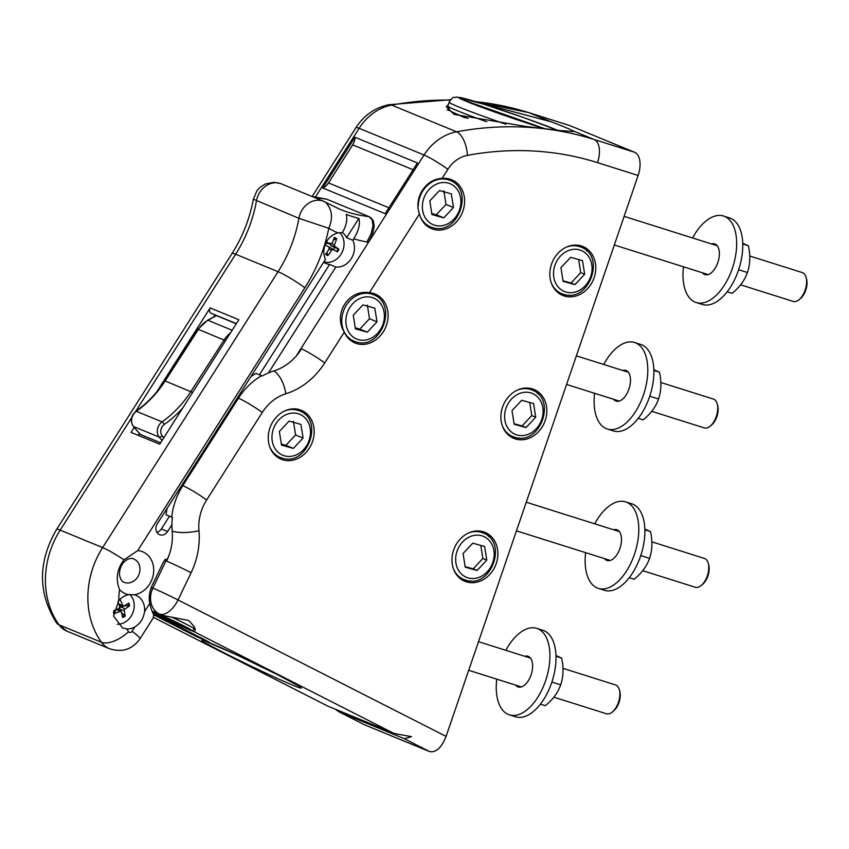 <?xml version="1.0" encoding="UTF-8"?>
<svg xmlns="http://www.w3.org/2000/svg" width="849" height="849" viewBox="0 0 849 849"><rect width="100%" height="100%" fill="white"/><g stroke="black" fill="none" stroke-linecap="round" stroke-linejoin="round"><path stroke-width="1.27" d="M470.887 580.949A26.457 22.339 -67.6 0 1 462.938 580.376M482.985 531.665A26.457 22.339 -67.6 0 1 489.035 536.865M453.525 569.074A25.194 21.278 112.4 0 0 463.841 579.517L465.974 580.249C491.284 588.771 508.264 541.779 483.017 532.917L480.587 531.909A25.194 21.278 112.4 0 0 478.549 531.219A25.194 21.278 112.4 0 0 477.382 530.933M458.449 576.959A25.194 21.278 112.4 0 0 461.4 578.519L463.841 579.517A25.194 21.278 112.4 0 0 465.878 580.217M568.756 295.091A26.457 22.339 -67.6 0 1 560.807 294.529M580.854 245.817A26.457 22.339 -67.6 0 1 586.903 251.007M551.394 283.216A25.194 21.278 112.4 0 0 561.709 293.658L563.842 294.391C589.153 302.923 606.133 255.92 580.886 247.059L578.456 246.061A25.194 21.278 112.4 0 0 576.418 245.361A25.194 21.278 112.4 0 0 575.251 245.074M556.318 291.111A25.194 21.278 112.4 0 0 559.279 292.661L561.709 293.658A25.194 21.278 112.4 0 0 563.747 294.359M519.821 438.02A26.457 22.339 -67.6 0 1 511.873 437.447M531.92 388.736A26.457 22.339 -67.6 0 1 537.969 393.936M502.459 426.145A25.194 21.278 112.4 0 0 512.775 436.588L514.908 437.32C540.219 445.842 557.199 398.85 531.952 389.988L529.521 388.98A25.194 21.278 112.4 0 0 527.484 388.29A25.194 21.278 112.4 0 0 526.316 388.004M507.384 434.03A25.194 21.278 112.4 0 0 510.345 435.59L512.775 436.588A25.194 21.278 112.4 0 0 514.812 437.288M480.789 545.408L482.858 558.504L473.148 568.862L465.135 566.633M529.723 402.479L531.792 415.575L522.082 425.933L514.069 423.704M578.657 259.561L580.727 272.656L571.016 283.004L563.004 280.775M563.089 281.327L560.934 267.69L570.645 257.332L582.499 260.622L584.653 274.269L574.953 284.627L563.089 281.327M514.154 424.256L512 410.608L521.711 400.261L533.565 403.551L535.719 417.199L526.019 427.546L514.154 424.256M465.22 567.185L463.066 553.537L472.776 543.19L484.63 546.48L486.785 560.128L477.085 570.475L465.22 567.185M458.524 114.753A50.399 1.931 18.9 0 0 464.902 117.767M476.331 101.912L550.895 121.715A64.248 2.462 -161.1 0 1 572.29 130.523L573.574 131.584L560.149 130.534L526.2 126.522L454.162 114.413L446.256 106.804L448.368 104.469M468.022 118.499A59.462 2.282 18.9 0 1 450.034 110.635A64.248 2.462 18.9 0 0 447.083 109.988M486.742 121.789A62.996 2.42 -161.1 0 1 447.837 106.167A62.996 2.42 -161.1 0 1 447.826 106.061L449.132 102.251C453.982 94.95 453.918 98.272 456.55 97.03L484.217 104.363L524.406 117.852L557.262 130.173M572.29 130.523L594.045 139.469L634.67 152.289L569.764 125.578A20.153 10.772 -72.5 0 0 569.297 125.408L528.672 112.599L474.092 101.233M594.618 393.299A45.358 24.239 -72.5 0 0 607.311 429.01A45.358 24.239 -72.5 0 0 642.629 397.226A45.358 24.239 -72.5 0 0 646.142 385.149A45.358 24.239 -72.5 0 0 634.596 342.497A45.358 24.239 -72.5 0 0 603.713 364.465M622.646 370.429A16.131 8.617 107.5 0 1 625.809 370.376A16.131 8.617 107.5 0 1 630.298 383.26A16.131 8.617 107.5 0 1 628.939 389.044A16.131 8.617 107.5 0 1 616.098 401.131A16.131 8.617 107.5 0 1 613.54 399.274M607.311 429.01L613.403 430.931A45.358 24.239 -72.5 0 0 652.234 387.07A45.358 24.239 -72.5 0 0 640.687 344.429L634.596 342.497M638.268 418.302L643.192 419.852C650.748 413.675 655.874 406.724 658.548 398.998C661.307 390.848 661.626 381.912 659.503 372.212L653.868 370.44M659.503 372.212L653.847 369.708M429.498 751.535L364.592 724.823L338.751 711.695L404.315 738.715L429.498 751.535C435.951 752.861 441.48 747.82 446.075 736.401L638.13 175.456L597.516 162.637A357.8 302.127 112.4 0 0 467.364 155.378A30.235 25.534 112.4 0 0 447.848 169.312L442.042 178.439A26.457 22.339 -67.6 0 1 451.7 179.744A26.457 22.339 -67.6 0 1 462.291 212.706A26.457 22.339 -67.6 0 1 431.568 228.678A26.457 22.339 -67.6 0 1 419.459 213.948L369.389 292.682A26.457 22.339 -67.6 0 1 375.194 294.062A26.457 22.339 -67.6 0 1 385.786 327.035A26.457 22.339 -67.6 0 1 355.062 342.996A26.457 22.339 -67.6 0 1 344.291 332.15L324.721 362.916A70.552 59.579 -67.6 0 1 285.848 393.766A42.832 36.167 112.4 0 0 262.245 412.497L206.615 499.987A42.832 36.167 112.4 0 0 198.953 530.699A70.552 59.579 -67.6 0 1 191.11 572.714A20.153 0.732 -154.3 0 0 165.948 560.881L164.547 560.298M634.67 152.289A20.153 10.772 107.5 0 1 638.13 175.456M585.63 552.667A45.358 24.239 -72.5 0 0 598.322 588.378A45.358 24.239 -72.5 0 0 631.698 561.316A45.358 24.239 -72.5 0 0 636.219 548.443A45.358 24.239 -72.5 0 0 625.607 501.865A45.358 24.239 -72.5 0 0 594.725 523.833M598.322 588.378L604.414 590.299A45.358 24.239 -72.5 0 0 637.79 563.237A45.358 24.239 -72.5 0 0 631.698 503.786L625.607 501.865M236.287 323.787L216.399 315.605L207.485 320.275A2.515 0.934 61.1 0 1 207.941 320.285L232.17 330.261M140.244 434.189L140.637 434.582A120.951 102.124 -67.6 0 1 133.495 426.516A10.082 8.511 -67.6 0 1 136.349 411.309A100.787 85.102 112.4 0 0 165.194 380.914L198.433 329.327A25.194 21.278 -67.6 0 1 207.941 320.285L216.399 315.605L214.829 314.767M160.599 442.807L139.14 433.966L139.459 433.468M213.746 316.815L214.903 314.99M134.842 626.933A17.638 14.889 -67.6 0 1 126.703 628.929L122.489 627.942L113.554 616.034L118.807 600.614A17.638 14.889 -67.6 0 1 128.602 594.65L134.142 594.756A17.638 14.889 -67.6 0 1 136.031 595.372A17.638 14.889 -67.6 0 1 144.532 611.694C143.523 618.443 140.297 623.516 134.842 626.933L132.062 631.306A22.679 2.505 -147.5 0 1 139.968 638.851L153.128 618.157L153.68 614.591C152.332 612.447 151.037 608.744 149.774 603.459A26.457 22.339 -67.6 0 1 152.342 585.046L161.756 565.445A50.399 42.556 -67.6 0 1 165.162 559.311L166.372 560.202L164.961 559.629M119.826 607.428L125.058 605.74L129.6 605.804A9.679 8.172 112.4 0 0 128.772 603.087A30.224 8.904 161.3 0 1 123.996 605.931L122.574 605.316A30.224 13.743 -119.1 0 0 120.017 599.32M121.704 613.201A6.877 5.805 -67.6 0 0 121.938 613.031L125.121 616.236A30.224 13.902 -118.4 0 0 124.187 610.622L124.909 608.935A30.224 13.51 -14.9 0 0 129.6 605.804M123.996 605.931L118.924 604.233M118.711 600.742L119.985 599.267M118.244 602.45L118.276 601.262M117.947 601.697A30.224 9.445 66 0 1 119.783 606.706L119.062 608.383A30.224 9.063 160.6 0 1 113.787 610.643M325.082 244.883L337.456 251.835A9.679 8.172 112.4 0 0 338.868 249.128A30.224 4.012 -154.9 0 0 334.793 246.539L334.432 244.852A30.224 18.275 -60.6 0 0 336.639 238.675L333.434 239.98M326.897 252.471L327.852 255.613A30.224 18.253 -59.7 0 0 331.683 250.147L333.233 249.532A30.224 0.647 29.8 0 0 337.456 251.835M338.868 249.128L334.506 247.409A6.877 5.805 -67.6 0 1 333.434 249.479M334.506 247.409L330.654 245.563L330.112 243.005M336.639 238.675A9.679 8.172 112.4 0 0 334.389 237.412A30.224 13.807 119.5 0 1 331.938 243.451L330.388 244.056A30.224 3.799 -155.6 0 0 326.409 241.997M326.812 243.217L325.952 242.856M326.515 243.196L330.643 244.151L326.26 243.079M701.157 585.545L702.516 584.43A13.234 7.068 -72.5 0 0 708.682 564.882L708.204 563.205A15.123 8.076 107.5 0 1 701.157 585.545A15.123 8.076 107.5 0 1 695.267 587.253L642.693 570.666M651.83 541.842L704.362 558.419A15.123 8.076 107.5 0 1 708.204 563.205M629.279 577.67L634.203 579.22C641.759 573.043 646.885 566.092 649.559 558.366C652.319 550.205 652.637 541.28 650.514 531.58L644.858 529.076M394.414 733.536L327.735 706.081L394.414 733.536L411.532 736.656L404.315 738.715M335.397 709.255L338.751 711.695M183.342 626.551L165.003 617.297L183.342 626.551M161.809 615.27L188.361 620.407C194.792 626.36 196.681 630.117 194.018 631.667A22.679 0.828 25.7 0 1 189.9 630.054A22.679 0.828 25.7 0 1 167.062 619.377A22.679 0.828 25.7 0 1 153.733 612.108A22.679 0.828 25.7 0 1 161.809 615.27L159.315 613.997A20.153 17.022 -67.6 0 1 152.862 588.113L151.302 587.476M194.835 631.274L194.018 631.667L392.334 732.623M446.075 736.401L178.025 599.956A20.153 0.732 -154.3 0 0 152.862 588.113L165.948 560.881L166.712 560.902A50.431 42.588 112.4 0 0 172.198 531.113A62.953 53.158 -67.6 0 1 172.368 517.359L171.71 517.105A62.996 53.19 -67.6 0 1 182.8 485.692A20.153 2.229 32.5 0 1 206.615 499.987M181.803 485.278L182.8 485.692L238.442 398.213A62.996 53.19 -67.6 0 1 261.63 375.704L262.256 376.001A62.953 53.158 -67.6 0 1 273.781 370.96A50.431 42.588 112.4 0 0 300.482 350.552L300.917 348.631L296.174 356.092M168.389 557.04L166.372 560.202M118.807 600.614A57.955 48.934 -67.6 0 1 119.592 589.673C115.443 579.135 116.897 569.191 123.965 559.841L137.729 550.587L304.865 287.769A148.66 125.535 112.4 0 0 328.765 228.317C333.243 217.875 332.171 209.172 325.56 202.221M324.329 201.574A20.153 17.022 112.4 0 0 323.809 201.34A20.153 17.022 112.4 0 0 323.724 201.309A20.153 17.022 112.4 0 0 298.901 218.31L328.765 228.317A173.865 146.803 112.4 0 0 337.87 232.902L342.412 232.615C346.403 225.388 347.666 219.318 346.19 214.394A153.542 129.653 112.4 0 0 358.894 218.352C360.358 224.051 358.649 230.875 353.746 238.824L352.834 240.267A17.638 14.889 -67.6 0 1 351.242 258.722A17.638 14.889 -67.6 0 1 335.833 267L268.486 372.902M353.746 238.824A173.865 146.803 112.4 0 0 366.959 241.986L371.215 233.496L372.998 225.675L372.149 219.774L368.944 216.58A151.186 127.658 -67.6 0 1 339.282 209.034L323.798 201.351M370.748 217.747L373.358 220.666L374.207 226.566L372.424 234.388L368.169 242.878L424.044 155.017A50.399 42.556 -67.6 0 1 456.571 131.807A20.153 9.477 79.5 0 1 467.364 155.378M153.796 614.846L195.832 636.241L196.299 635.508M503.935 403.763A26.457 22.339 -67.6 0 1 533.925 389.436A26.457 22.339 -67.6 0 1 544.517 422.409A26.457 22.339 -67.6 0 1 513.794 438.371A26.457 22.339 -67.6 0 1 503.935 403.763M455 546.692A26.457 22.339 -67.6 0 1 484.991 532.365A26.457 22.339 -67.6 0 1 495.583 565.338A26.457 22.339 -67.6 0 1 464.859 581.3A26.457 22.339 -67.6 0 1 455 546.692M552.869 260.834A26.457 22.339 -67.6 0 1 582.86 246.507A26.457 22.339 -67.6 0 1 593.451 279.48A26.457 22.339 -67.6 0 1 562.728 295.441A26.457 22.339 -67.6 0 1 552.869 260.834M271.287 424.606A26.457 22.339 -67.6 0 1 301.289 410.29A26.457 22.339 -67.6 0 1 311.88 443.252A26.457 22.339 -67.6 0 1 281.146 459.224A26.457 22.339 -67.6 0 1 271.287 424.606M683.498 266.809A45.358 24.239 -72.5 0 0 696.191 302.52A45.358 24.239 -72.5 0 0 732.942 266.554A45.358 24.239 -72.5 0 0 723.475 216.007A45.358 24.239 -72.5 0 0 702.102 224.582A45.358 24.239 -72.5 0 0 692.593 237.975M711.526 243.95A16.131 8.617 107.5 0 1 714.688 243.886A16.131 8.617 107.5 0 1 718.021 246.985A16.131 8.617 107.5 0 1 716.609 265.557A16.131 8.617 107.5 0 1 704.978 274.641A16.131 8.617 107.5 0 1 702.431 272.784M311.88 196.437L326.504 199.112L368.944 216.58M138.069 435.282L139.14 433.966M236.383 323.639L211.305 313.323A3.778 3.194 -67.6 0 1 210.159 307.911L238.866 319.733L159.718 444.197L131.011 432.385L134.142 427.461M325.326 244.883L328.828 247.048L329.189 248.736A30.224 13.828 118.6 0 1 325.602 254.35A9.679 8.172 112.4 0 0 327.852 255.613M339.611 232.605A16.948 14.306 -67.6 0 1 341.924 252.62A16.948 14.306 -67.6 0 1 324.774 262.044A16.948 14.306 -67.6 0 1 323.904 261.81M113.724 611.015A6.877 5.805 -67.6 0 0 113.862 611.322L113.808 613.668A30.224 13.351 -14.1 0 0 119.974 611.397L121.396 612.012A30.224 9.297 65.3 0 1 122.606 617.488A9.679 8.172 112.4 0 0 125.121 616.236M113.479 612.893A9.679 8.172 112.4 0 0 113.808 613.668M113.862 611.322L115.05 610.144M116.536 609.518L121.396 612.012M121.046 611.482L119.55 607.99M121.938 613.031L121.428 612.161M129.791 594.48A16.948 14.306 -67.6 0 1 124.071 622.699A16.948 14.306 -67.6 0 1 117.247 624.227M324.721 362.916A20.153 2.229 32.5 0 0 300.917 348.631L368.169 242.878L366.959 241.986M171.933 524.724L167.624 531.506A7.556 6.378 -67.6 0 1 159.559 534.679A7.556 6.378 -67.6 0 1 157.256 523.875L325.464 259.359A17.638 14.889 -67.6 0 1 337.87 232.902M342.444 232.552A17.638 14.889 -67.6 0 1 346.583 237.699L352.834 240.267M335.833 267L329.592 264.432A17.638 14.889 -67.6 0 1 326.196 263.561A17.638 14.889 -67.6 0 1 323.681 262.171M346.583 237.699L358.894 218.352M156.874 532.344A7.556 6.378 112.4 0 0 161.374 528.938L169.482 516.192M259.412 374.791L329.592 264.432M210.159 307.911L156.895 391.676M540.399 704.161L545.313 705.71C552.879 699.534 558.005 692.582 560.68 684.856C563.439 676.695 563.757 667.77 561.624 658.071L555.978 655.566M561.624 658.071L555.999 656.288M560.68 684.856L551.882 682.076M650.514 531.58L644.879 529.797M649.559 558.366L640.762 555.586M658.548 398.998L649.75 396.228M727.158 291.812L732.071 293.361C739.638 287.185 744.753 280.234 747.428 272.508C750.198 264.357 750.505 255.422 748.383 245.722L742.726 243.228M748.383 245.722L742.748 243.95M747.428 272.508L738.63 269.738M562.951 668.333L615.483 684.91A15.123 8.076 107.5 0 1 619.324 689.685A15.123 8.076 107.5 0 1 612.278 712.035A15.123 8.076 107.5 0 1 606.377 713.744L553.813 697.156M612.278 712.035L613.625 710.921A13.234 7.068 -72.5 0 0 619.802 691.373L619.324 689.685M660.819 382.485L713.351 399.051A15.123 8.076 107.5 0 1 717.193 403.837A15.123 8.076 107.5 0 1 710.146 426.177A15.123 8.076 107.5 0 1 704.256 427.885L651.682 411.309M710.146 426.177L711.504 425.073A13.234 7.068 -72.5 0 0 717.67 405.525L717.193 403.837M749.709 255.995L802.231 272.561A15.123 8.076 107.5 0 1 803.218 273.017A15.123 8.076 107.5 0 1 806.072 277.347A15.123 8.076 107.5 0 1 799.026 299.686A15.123 8.076 107.5 0 1 793.136 301.395L740.561 284.818M799.026 299.686L800.384 298.583A13.234 7.068 -72.5 0 0 806.55 279.034L806.072 277.347M580.727 272.656L584.653 274.269M571.016 283.004L574.953 284.627M531.792 415.575L535.719 417.199M522.082 425.933L526.019 427.546M482.858 558.504L486.785 560.128M473.148 568.862L477.085 570.475M443.794 217.853L431.929 214.564L429.774 200.916L439.485 190.569L451.339 193.859L453.493 207.506L443.794 217.853L436.301 214.776L446.001 204.418L443.847 190.77M446.001 204.418L453.493 207.506M431.748 213.449L436.301 214.776M367.288 332.171L355.423 328.881L353.269 315.234L362.979 304.887L374.834 308.176L376.988 321.824L367.288 332.171L359.796 329.094L369.506 318.736L367.352 305.088M369.506 318.736L376.988 321.824M355.243 327.767L359.796 329.094M293.372 448.399L281.518 445.109L279.363 431.462L289.063 421.104L300.928 424.404L303.082 438.052L293.372 448.399L285.88 445.322L295.59 434.964L293.436 421.316M295.59 434.964L303.082 438.052M281.337 443.995L285.88 445.322M153.149 613.54L205.819 640.348L209.979 642.693L195.832 636.241M191.11 572.714L178.025 599.956A20.153 10.772 117 0 1 159.315 613.997L151.992 610.983M354.999 137.273L322.747 187.99A12.597 10.634 112.4 0 0 328.51 182.928L352.696 144.882A12.597 10.634 112.4 0 0 354.999 137.273L417.411 162.955L385.159 213.672L322.747 187.99M442.042 178.439C425.678 178.821 413.41 198.114 419.459 213.948M369.389 292.682C348.472 289.222 332.819 313.854 344.291 332.15M167.094 508.402A62.996 53.19 -67.6 0 0 166.086 514.791L171.71 517.105M261.63 375.704L256.016 373.39A62.996 53.19 -67.6 0 0 250.837 376.712M174.703 621.733L174.342 622.476M696.191 302.52L702.282 304.441A45.358 24.239 -72.5 0 0 737.091 274.004A45.358 24.239 -72.5 0 0 735.032 221.239A45.358 24.239 -72.5 0 0 729.578 217.938L723.475 216.007M613.657 529.797A16.131 8.617 107.5 0 1 616.82 529.744A16.131 8.617 107.5 0 1 620.768 545.599A16.131 8.617 107.5 0 1 609.497 560.627A16.131 8.617 107.5 0 1 607.109 560.499A16.131 8.617 107.5 0 1 604.552 558.631M524.767 656.288A16.131 8.617 107.5 0 1 527.929 656.235A16.131 8.617 107.5 0 1 531.071 674.902A16.131 8.617 107.5 0 1 518.23 686.99A16.131 8.617 107.5 0 1 515.672 685.122M496.739 679.158A45.358 24.239 -72.5 0 0 505.993 713.192A45.358 24.239 -72.5 0 0 509.432 714.869L515.534 716.789A45.358 24.239 -72.5 0 0 551.648 682.776A45.358 24.239 -72.5 0 0 542.819 630.276L536.727 628.356A45.358 24.239 -72.5 0 0 505.845 650.313M509.432 714.869A45.358 24.239 -72.5 0 0 546.194 678.903A45.358 24.239 -72.5 0 0 536.727 628.356M304.865 287.769A22.679 2.505 32.5 0 0 278.079 271.691A125.992 106.38 -67.6 0 0 298.901 218.31L253.352 199.165L257.014 190.664L260.07 187.332L265.249 184.031L273.739 182.333L280.287 183.48M544.379 128.592A55.259 2.123 -161.1 0 1 508.201 116.727A55.259 2.123 -161.1 0 1 466.632 101.456A55.259 2.123 -161.1 0 1 485.012 104.629A55.259 2.123 -161.1 0 1 557.135 130.152A55.429 2.123 18.9 0 0 532.005 120.569A55.429 2.123 18.9 0 0 524.332 117.831A55.429 2.123 18.9 0 0 459.935 98.473A55.429 2.123 18.9 0 0 544.326 128.581M505.908 124.241A62.996 2.42 -161.1 0 1 449.132 102.251M550.895 121.715L529.139 112.758L569.764 125.578M339.398 712.003L364.592 724.823M475.27 101.593A377.964 319.15 112.4 0 1 529.139 112.758A20.153 10.772 -72.5 0 0 528.672 112.599M124.909 608.935L120.908 606.77M128.04 603.575A8.872 7.492 -67.6 0 1 128.751 606.048M119.115 600.254A8.872 7.492 -67.6 0 1 120.017 599.925M333.233 249.532L329.72 247.367M338.082 248.746A8.872 7.492 -67.6 0 1 336.703 251.41M334.793 246.539L330.654 245.563M334.432 244.852L331.768 243.716M334.124 238.166A8.872 7.492 -67.6 0 1 336.077 239.322M172.665 617.552A21.416 0.775 -154.3 0 1 194.57 628.929C190.282 631.518 195.716 631.805 178.088 624.546A18.901 0.69 25.7 0 1 157.861 613.88A18.901 0.69 25.7 0 1 186.589 627.358A18.901 0.69 25.7 0 1 178.067 624.535L156.078 612.819M149.774 603.459L144.532 611.694M132.062 631.306A2.515 2.123 -67.6 0 1 128.57 631.72A57.955 48.934 -67.6 0 1 126.703 628.929M281.359 183.872A20.153 17.022 112.4 0 0 281.284 183.84A20.153 17.022 112.4 0 0 256.462 200.842A125.992 106.38 -67.6 0 1 235.64 254.233L278.079 271.691L102.623 547.594A80.634 68.079 112.4 0 0 101.456 642.269A25.194 21.278 112.4 0 0 109.51 648.71C122.044 652.764 132.2 649.485 139.968 638.851M123.965 559.841A22.679 2.505 32.5 0 0 102.623 547.594L60.183 530.126A80.634 68.079 112.4 0 0 59.016 624.811L101.456 642.269A22.679 10.75 -35.7 0 0 128.57 631.72M450.288 100.097A377.964 319.15 112.4 0 0 391.665 105.096L456.571 131.807A377.964 319.15 112.4 0 1 594.045 139.469A20.153 10.772 107.5 0 1 597.516 162.637M391.665 105.096A20.153 9.477 -100.5 0 0 388.789 104.735C374.929 107.664 363.977 115.315 355.933 127.668A20.153 2.229 -147.5 0 1 359.127 128.305A50.399 42.556 -67.6 0 1 391.665 105.096M315.319 197.191L359.127 128.305L424.044 155.017A20.153 2.229 32.5 0 1 447.848 169.312M328.043 254.817A8.872 7.492 -67.6 0 1 326.037 253.734M331.683 250.147L329.041 249.001M124.718 615.451A8.872 7.492 -67.6 0 1 122.458 616.629M114.318 613.243A8.872 7.492 -67.6 0 1 113.66 611.397M124.187 610.622L119.815 609.317M119.592 589.673A22.679 19.145 112.4 0 0 128.602 594.65M129.09 582.913A12.597 10.634 -67.6 0 1 124.23 582.329C122.054 581.756 120.473 579.336 119.518 575.081C119.083 561.465 130.237 556.562 133.824 559.024A12.597 10.634 -67.6 0 1 135.744 560.107A12.597 10.634 -67.6 0 1 139.385 573.234A12.597 10.634 -67.6 0 1 129.09 582.913M134.142 594.756A22.679 19.145 112.4 0 0 153.637 572.13A22.679 19.145 112.4 0 0 137.729 550.587M161.374 528.938L167.624 531.506M67.071 631.242L56.49 622.879A22.679 10.75 144.3 0 0 59.016 624.811A25.194 21.278 112.4 0 0 67.071 631.242L109.51 648.71M131.521 417.941L60.183 530.126A22.679 2.505 -147.5 0 0 56.596 529.415L232.053 253.511A22.679 2.505 -147.5 0 1 235.64 254.233L135.628 411.489M326.504 199.112A151.186 127.658 -67.6 0 1 312.347 196.628M230.429 332.999A25.194 21.278 112.4 0 0 224.147 339.908L190.908 391.506A100.787 85.102 -67.6 0 1 162.063 421.889A10.082 8.511 112.4 0 0 159.209 437.097L133.495 426.516A2.515 1.22 141.8 0 1 133.229 426.325A2.515 1.22 141.8 0 1 133.091 425.965M163.772 437.829A118.425 100.002 -67.6 0 1 162.17 435.855A2.515 1.22 -38.2 0 1 159.209 437.097A120.951 102.124 112.4 0 0 162.053 440.535M566.145 292.098A22.17 18.72 -67.6 0 1 560.467 256.069A22.17 18.72 -67.6 0 1 591.774 264.761A22.17 18.72 -67.6 0 1 566.145 292.098M580.886 247.059A25.194 21.278 112.4 0 0 566.209 247.218M517.211 435.028A22.17 18.72 -67.6 0 1 511.533 398.998A22.17 18.72 -67.6 0 1 542.84 407.69A22.17 18.72 -67.6 0 1 517.211 435.028M531.952 389.988A25.194 21.278 112.4 0 0 517.274 390.147M468.277 577.957A22.17 18.72 -67.6 0 1 462.599 541.927A22.17 18.72 -67.6 0 1 493.906 550.619A22.17 18.72 -67.6 0 1 468.277 577.957M483.017 532.917A25.194 21.278 112.4 0 0 468.34 533.076M434.985 225.335A22.17 18.72 -67.6 0 1 429.297 189.306A22.17 18.72 -67.6 0 1 460.614 197.997A22.17 18.72 -67.6 0 1 434.985 225.335M420.234 216.453A25.194 21.278 112.4 0 0 430.549 226.895L432.682 227.628C457.993 236.149 474.973 189.157 449.726 180.296A25.194 21.278 112.4 0 0 418.26 205.766M425.742 224.921L430.549 226.895A25.194 21.278 112.4 0 0 432.587 227.596M358.48 339.653A22.17 18.72 -67.6 0 1 352.802 303.624A22.17 18.72 -67.6 0 1 384.109 312.315A22.17 18.72 -67.6 0 1 358.48 339.653M343.389 329.943A25.194 21.278 112.4 0 0 354.044 341.213L356.177 341.945C381.488 350.467 398.468 303.475 373.22 294.614A25.194 21.278 112.4 0 0 349.077 301.565A25.194 21.278 112.4 0 0 342.985 328.796M349.247 339.239L354.044 341.213A25.194 21.278 112.4 0 0 356.081 341.914M284.574 455.871A22.17 18.72 -67.6 0 1 278.886 419.852A22.17 18.72 -67.6 0 1 310.203 428.543A22.17 18.72 -67.6 0 1 284.574 455.871M269.823 446.998A25.194 21.278 112.4 0 0 280.138 457.441L282.271 458.173C307.571 466.695 324.562 419.693 299.315 410.842A25.194 21.278 112.4 0 0 284.638 411.001M275.331 455.467L280.138 457.441A25.194 21.278 112.4 0 0 282.165 458.142M153.542 617.393L327.427 705.912M172.198 531.113A20.153 5.667 -5.1 0 0 198.953 530.699M237.433 397.799L238.442 398.213A20.153 2.229 32.5 0 1 262.245 412.497M273.781 370.96A20.153 8.861 72.8 0 1 285.848 393.766M192.627 392.45L164.791 380.84L198.029 329.242L225.558 340.661M164.791 380.84C156.853 393.098 147.217 403.254 135.893 411.298A2.515 0.807 -125.2 0 1 136.349 411.309L162.063 421.889A2.515 0.807 54.8 0 1 164.313 424.447A103.313 87.235 112.4 0 0 182.853 407.828M162.17 435.855A7.556 6.378 -67.6 0 1 164.313 424.447M249.967 661.116A55.429 2.016 -154.3 0 0 209.756 642.842A55.429 2.016 -154.3 0 0 233.082 657.338A55.429 2.016 -154.3 0 0 300.726 688.083A55.429 2.016 -154.3 0 0 249.967 661.116M328.51 182.928L388.906 207.782M352.696 144.882L413.102 169.747M628.366 372.244L576.375 355.837M619.261 401.078L566.58 384.448M717.246 245.754L624.121 216.368M708.14 274.588L614.326 244.99M123.328 606.027L119.221 605.082M371.384 218.161L370.175 217.27M450.596 99.715L388.789 104.735M328.86 247.07L325.358 244.905M324.774 262.044L323.883 261.842M120.972 611.429L117.321 609.179M281.284 183.84L323.724 201.309M140.403 434.433L133.229 426.325C129.971 420.817 130.863 415.808 135.893 411.298M530.487 658.092L478.507 641.695M521.392 686.926L468.712 670.307M619.377 531.601L526.253 502.226M610.272 560.436L516.457 530.837M449.726 180.296L444.929 178.311M373.22 294.614L368.413 292.629M299.315 410.842L294.507 408.857M312.167 196.501L355.933 127.668M327.735 706.081L153.531 617.414M207.485 320.275L198.029 329.242M207.241 641.971L237.158 655.099L277.793 674.828L296.45 684.825M56.49 622.879C37.802 593.005 37.844 561.858 56.596 529.415M232.053 253.511C242.655 236.733 249.755 218.618 253.352 199.165M450.034 110.635L447.837 106.167M464.35 100.352L544.591 128.613"/></g></svg>
